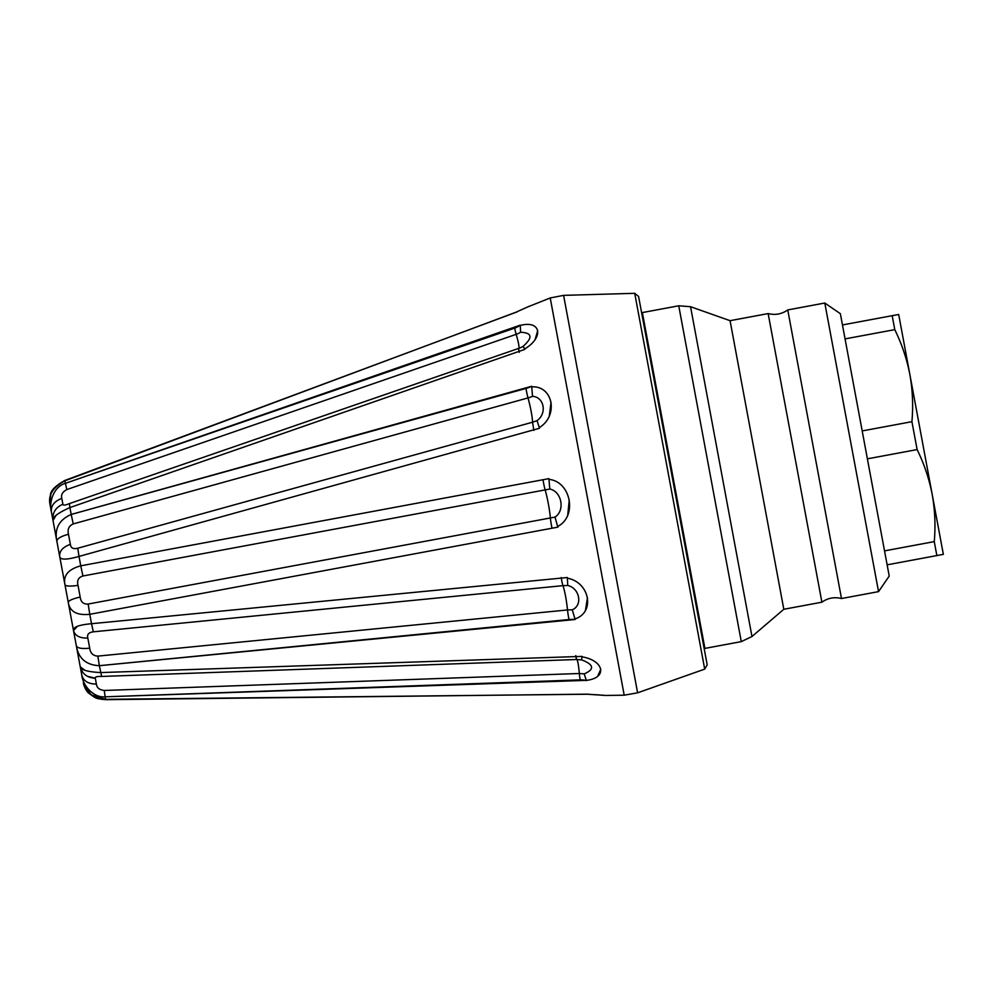 <?xml version="1.0" encoding="UTF-8"?>
<svg xmlns="http://www.w3.org/2000/svg" width="993" height="993" viewBox="0 0 993 993"><rect width="100%" height="100%" fill="white"/><g stroke="black" fill="none" stroke-linecap="round" stroke-linejoin="round"><path stroke-width="1.49" d="M634.726 293.32L563.602 295.368L637.618 692.816L704.707 669.121L634.726 293.32L638.586 296.435L707.19 664.826L703.181 643.303L703.938 643.154M643.34 317.822L642.595 317.959L641.193 310.461L704.583 650.8M81.823 675.277C83.524 681.136 88.377 684.053 96.383 684.04L95.303 678.219L96.383 684.04C96.793 687.739 99.412 689.887 104.253 690.47L105.146 696.813C92.932 697.967 82.704 684.922 81.823 675.277L50.134 505.077M87.173 676.196L95.303 678.219C87.223 677.859 82.196 673.962 80.197 666.539L81.836 675.277M581.91 656.807C604.389 660.544 607.691 678.095 586.292 680.366L584.219 673.899C594.819 669.232 593.951 664.553 581.6 659.873L581.997 656.385L100.628 672.571C87.384 671.839 80.57 669.828 80.197 666.539L76.337 645.773C78.447 658.409 86.118 665.049 99.35 665.695C86.13 665.062 78.447 658.421 76.337 645.773C77.392 648.206 81.848 649.012 89.705 648.168C90.363 653.195 93.081 655.839 97.848 656.112L99.35 665.695L575.133 619.495L572.278 609.801C582.916 605.407 579.726 588.166 567.748 585.498L567.313 577.516L91.53 623.703L93.33 631.821C88.7 632.429 86.863 634.515 87.831 638.089L89.705 648.168M73.519 630.654L76.337 645.773M77.38 626.335L73.519 630.642L68.232 602.279C69.733 611.601 76.908 615.61 89.78 614.307C76.92 615.623 69.733 611.601 68.232 602.279C68.529 600.604 72.514 598.853 80.185 597.041C80.83 602.056 83.499 604.389 88.154 604.042L89.78 614.307L557.929 527.122L557.632 526.464L557.929 527.122L552.046 528.214A15.255 2.594 79.5 0 1 550.383 517.961L88.154 604.042M517.13 311.728L517.614 311.603C537.685 302.294 537.685 302.294 517.614 311.603C537.685 302.294 537.685 302.294 517.614 311.603L64.917 480.811C53.026 487.34 48.049 495.135 49.973 504.208L51.388 511.817C48.731 502.495 53.572 486.657 65.389 483.33L66.829 489.561C62.522 491.858 60.846 494.799 61.814 498.387C54.33 501.266 50.854 505.735 51.388 511.817L56.874 541.309C54.305 528.76 59.071 519.811 71.186 514.448L73.234 523.919C68.865 525.905 67.276 529.343 68.492 534.259C60.858 536.307 56.986 538.665 56.874 541.309L64.979 584.815C63.018 575.568 68.281 569.25 80.756 565.824L82.928 575.99C78.435 577.355 76.796 580.483 78.013 585.386C70.205 586.466 65.861 586.267 64.979 584.815L68.232 602.279M83.251 682.874L91.033 694.889L105.618 699.333L101.77 699.407M87.831 638.089C79.85 638.276 75.083 635.793 73.519 630.642C72.638 627.204 78.646 624.895 91.53 623.703L89.78 614.307M68.492 534.259L70.366 544.338C70.776 548.024 73.234 549.315 77.764 548.223L79.006 556.428C66.556 559.965 60.114 559.965 59.692 556.44C60.114 559.965 66.543 559.965 79.006 556.428L539.509 428.244L537.039 420.635C547.255 413.485 544.164 396.927 532.521 396.344L531.689 386.265L71.186 514.448L69.907 507.56C57.805 513.009 52.182 517.341 53.014 520.543L56.191 515.156M85.113 670.424L80.321 666.874M588.439 694.306L588.874 694.219C610.943 695.683 610.943 695.683 588.874 694.219L105.618 699.333L105.146 696.813L586.292 680.366M588.253 694.144L105.63 699.68C95.03 698.302 97.19 699.196 89.01 693.375C87.247 692.27 85.448 689.316 83.611 684.512L83.598 684.45M597.699 676.171L600.79 669.257M585.46 610.347L587.459 597.687M567.735 515.144L569.25 499.926M549.278 416.079L551.041 402.177M61.814 498.387L62.894 504.208C62.869 505.574 65.054 505.375 69.448 503.588L69.907 507.56L524.825 349.375L78.174 504.68M535.066 339.68L537.722 330.607M517.055 311.901L64.806 480.475C55.136 485.974 50.358 490.89 50.457 495.222L49.973 504.208M520.195 325.456C540.937 319.87 544.238 337.409 524.577 349.015L523.199 346.272C533.03 337.459 532.161 332.779 520.58 332.245L520.307 325.133L65.389 483.33L64.917 480.811M531.627 386.86C553.151 385.433 558.848 415.831 539.224 427.66M548.856 479.358C571.025 481.431 577.603 516.521 557.632 526.464L555.013 517.092C565.327 510.551 561.765 491.436 549.787 489.04L548.893 478.638L80.756 565.824L79.006 556.428M567.264 578.162C589.78 582.121 595.477 612.52 574.86 618.962M704.707 669.121L707.19 664.826M563.602 295.368L550.221 297.962L624.2 695.199L605.668 695.448L588.551 694.33M89.581 690.631L93.913 693.896M53.014 520.543C52.195 512.909 55.484 507.46 62.894 504.208L61.814 498.399M520.307 325.133A17.911 15.516 -10.5 0 1 514.784 328.075L65.389 483.33M523.534 346.06L523.199 346.272A19.339 16.744 -10.5 0 1 522.951 346.42L522.951 346.42A19.339 16.744 -10.5 0 1 518.805 348.357L69.448 503.588M531.689 386.265A17.911 8.962 -10.5 0 1 526.017 388.424L71.186 514.448M59.692 556.44C59.307 551.078 62.857 547.044 70.366 544.35M78.013 585.398L80.185 597.029M548.893 478.638L543.022 479.731A15.255 2.594 79.5 0 0 545.157 489.909A30.498 5.188 -100.6 0 1 550.383 517.961L555.013 517.092M575.133 619.495A17.911 8.962 -10.5 0 0 569.051 619.52L99.35 665.695L101.634 676.444C96.88 676.37 94.769 676.953 95.303 678.219M586.515 680.627A17.911 15.516 -10.5 0 0 580.297 679.87L105.146 696.813M911.922 421.677C913.312 405.765 912.617 390.026 909.849 374.448L932.179 494.39C929.163 478.849 924.148 463.917 917.122 449.581L911.922 421.677L862.197 430.937L840.363 313.701L824.798 303.026L787.747 309.928L841.493 598.531C834.405 596.756 827.877 597.972 821.894 602.192L783.812 609.28L730.066 320.677L690.545 306.713L678.74 305.794L642.359 312.572L704.906 648.404L741.287 641.627L678.74 305.794M917.122 449.581L867.385 458.84L862.197 430.937M824.798 303.026L878.544 591.629L889.219 576.077L887.134 564.831L936.858 555.571L934.264 541.619L884.527 550.879L867.385 458.84M887.134 564.831L884.527 550.879M934.264 541.619C935.654 525.707 934.959 509.968 932.179 494.39L943.35 554.355L936.858 555.571M894.78 329.639L892.186 315.687L898.677 314.483L909.849 374.448C906.82 358.92 901.805 343.975 894.78 329.639L845.055 338.898M892.186 315.687L842.449 324.947M821.894 602.192L768.148 313.577C775.235 315.352 781.764 314.136 787.747 309.928M768.148 313.577L730.066 320.677M584.219 673.862L579.353 673.49A30.498 2.594 -92 0 0 579.353 673.502C578.534 664.813 577.665 660.146 576.747 659.501L101.634 676.444M575.779 655.628L576.747 659.501A15.255 1.303 88 0 1 575.779 655.628M514.784 328.075A15.255 1.303 70.9 0 0 516.186 334.331A30.498 2.594 -109.1 0 1 518.805 348.357A15.255 1.303 70.9 0 0 519.289 352.316M520.58 332.245A19.339 16.744 -10.5 0 1 516.186 334.331L66.829 489.561M526.017 388.424A15.255 2.247 74.5 0 0 528.028 397.92A30.498 4.493 -105.5 0 1 532.558 422.211L77.764 548.223M532.521 396.344A19.339 9.669 -10.5 0 1 528.028 397.92L73.234 523.919M533.837 430.416L532.558 422.211L537.039 420.635M549.787 489.04L82.928 575.99M97.848 656.112L567.524 609.95C566.37 599.462 564.856 591.356 562.994 585.647L93.33 631.821M572.278 609.801L567.524 609.95A15.255 2.247 84.4 0 0 569.051 619.52M561.231 577.541A15.255 2.247 84.4 0 0 562.994 585.647L567.748 585.498M580.297 679.87A15.255 1.303 88 0 1 579.353 673.502L104.253 690.47M576.747 659.501L581.997 659.948M741.287 641.627L751.974 636.525L690.545 306.713M527.146 307.172L550.221 297.962M637.618 692.816L624.2 695.199M588.576 694.33L599.362 694.926M603.632 695.336L601.957 695.038M99.548 698.985L95.303 697.595L87.583 691.885M156.335 446.527L64.806 480.475M517.303 311.603L529.517 306.129M50.829 494.117L49.737 502.619M878.544 591.629L841.493 598.531M783.812 609.28L751.974 636.525"/></g></svg>
